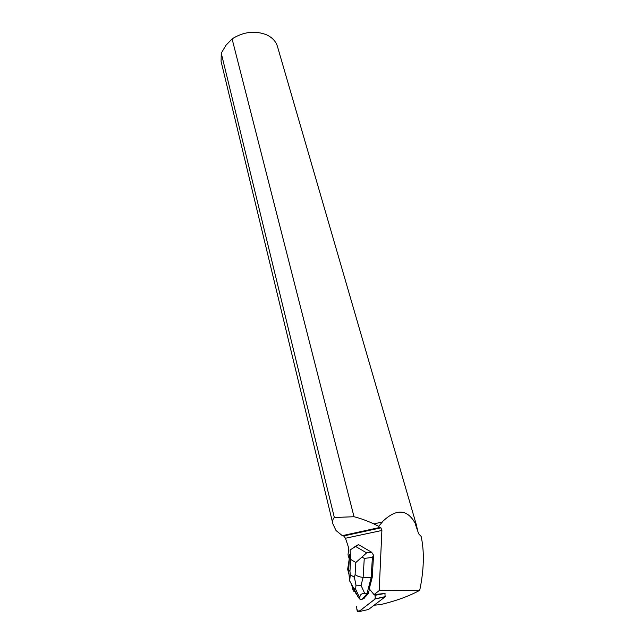 <?xml version="1.0" encoding="UTF-8"?>
<svg xmlns="http://www.w3.org/2000/svg" width="644" height="644" viewBox="0 0 644 644"><rect width="100%" height="100%" fill="white"/><g stroke="black" fill="none" stroke-linecap="round" stroke-linejoin="round"><path stroke-width="0.97" d="M384.911 593.205L385.144 596.827L368.481 609.506L358.684 611.679L375.404 598.767L374.985 595.322L374.373 594.573L374.985 595.322L385.08 593.43M374.985 595.322C376.225 599.886 372.981 600.361 371.153 602.092L363.16 608.234C361.067 610.15 356.591 614.215 356.671 606.294L356.857 609.361C357.162 611.18 357.774 611.953 358.684 611.679M363.57 598.622L364.754 597.865L364.858 597.109L363.425 598.662L364.858 597.109M373.56 555.233L371.644 552.254L366.637 552.882L355.818 562.526L355.102 574.561C357.138 576.195 359.811 577.121 363.127 577.322L364.263 558.42L372.393 557.398L373.56 555.233L372.216 577.394L369.237 588.793L374.035 594.613L382.665 593.688M416.555 525.528L277.483 46.561C275.962 41.498 272.396 37.61 266.777 34.897C255.266 30.34 243.698 31.661 232.082 38.873L354.023 516.73L334.333 517.494C332.739 519.024 332.264 521.157 332.9 523.894L336.007 530.511L342.31 535.663L343.671 535.953L345.466 538.247L381.892 530.463L379.171 590.62L374.035 594.613M345.466 538.247L348.75 548.133L348.01 554.903L349.249 558.839L347.647 569.328L349.048 574.746M351.761 585.203L353.298 591.071L354.9 591.482M371.644 552.254L358.627 544.727L356.583 545.371M372.393 557.398L371.169 577.612L366.887 593.985L361.96 599.339L363.425 598.662M416.724 526.792L416.185 524.675L415.259 523.886L416.443 525.842L417.867 530.736M382.101 522.01L373.931 523.918L382.101 522.01C396.189 508.301 407.29 508.849 415.388 523.653M354.023 516.73C360.044 518.227 366.686 520.626 373.931 523.918M342.31 535.663L379.638 527.5L378.712 526.293L382.142 522.268M378.712 526.293L374.164 524.119M415.259 523.886L418.681 533.82L421.128 536.38C424.219 550.475 424.066 566.873 420.669 585.573L419.703 590.371C408.876 596.215 396.052 600.9 381.224 604.442L374.075 605.247M381.892 530.463L380.942 527.839L379.638 527.5M334.333 517.494L221.254 53.162L221.093 61.462L332.9 523.894M221.254 53.162L225.939 45.322L232.082 38.873M379.171 590.62L419.703 590.371M349.636 580.791L353.427 587.706L355.649 589.147L355.963 585.163L361.051 585.388L363.127 577.322L372.216 577.394M364.263 558.42L362.194 557.116M348.589 570.101L349.958 571.333L350.658 559.394L350.078 549.928L358.627 544.727M355.649 589.147L359.907 598.429C359.634 594.871 361.268 593.285 364.818 593.663L368.247 593.704L365.172 597.036M369.463 589.059L368.247 593.704M359.907 598.429L360.012 599.29L361.96 599.339M360.012 599.29L358.233 597.326L353.427 587.706M354.095 589.051L358.233 597.326M355.963 585.163L354.409 577.306L350.288 574.706L349.66 581.121M385.144 596.827L375.219 598.968M366.637 552.882L355.85 546.587M355.102 574.561L354.409 577.306M350.658 559.394L355.818 562.526M350.288 574.706L349.958 571.333M364.818 593.663L361.051 585.388M385.337 596.626L375.404 598.767M343.671 535.953L380.942 527.839M356.156 545.862L354.627 546.885M348.694 569.731L349.595 554.307M349.636 580.767L348.597 570.206M351.672 585.01L356.43 594.533"/></g></svg>
